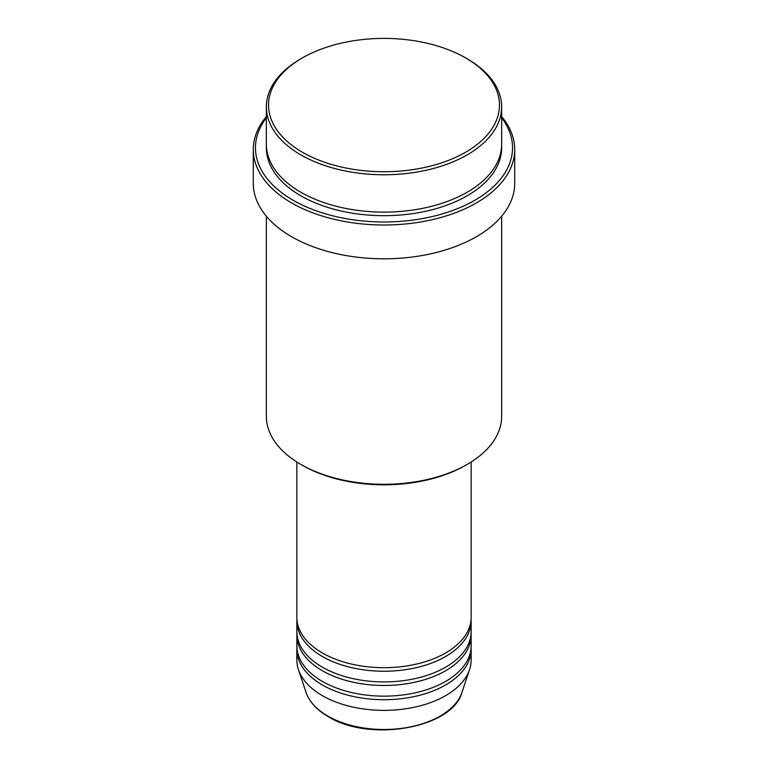 <?xml version="1.0" encoding="UTF-8"?>
<svg xmlns="http://www.w3.org/2000/svg" width="768" height="768" viewBox="0 0 768 768"><rect width="100%" height="100%" fill="white"/><g stroke="black" fill="none" stroke-linecap="round" stroke-linejoin="round"><path stroke-width="1.15" d="M296.851 461.99L296.851 617.376A87.149 50.314 0 0 0 322.378 652.954A87.149 50.314 0 0 0 417.35 663.859A87.149 50.314 0 0 0 471.149 617.376L471.149 461.99M296.909 619.152A87.149 50.314 0 0 0 296.851 620.928A87.149 50.314 0 0 0 322.378 656.506A87.149 50.314 0 0 0 417.35 667.411A87.149 50.314 0 0 0 471.149 620.928A87.149 50.314 0 0 0 471.091 619.152M296.851 620.928L296.851 631.603A87.149 50.314 0 0 0 322.378 667.181A87.149 50.314 0 0 0 417.35 678.086A87.149 50.314 0 0 0 471.149 631.603L471.149 620.928M296.909 633.389A87.149 50.314 0 0 0 296.851 635.165A87.149 50.314 0 0 0 322.378 670.742A87.149 50.314 0 0 0 417.35 681.648A87.149 50.314 0 0 0 471.149 635.165A87.149 50.314 0 0 0 471.091 633.389M296.851 635.165L296.851 645.84A87.149 50.314 0 0 0 322.378 681.408A87.149 50.314 0 0 0 417.35 692.323A87.149 50.314 0 0 0 471.149 645.84L471.149 635.165M296.909 647.616A87.149 50.314 0 0 0 296.851 649.392A87.149 50.314 0 0 0 322.378 684.97A87.149 50.314 0 0 0 417.35 695.875A87.149 50.314 0 0 0 471.149 649.392A87.149 50.314 0 0 0 471.091 647.616M302.352 152.208A115.469 66.662 0 0 0 465.648 152.208A115.469 66.662 0 0 0 465.648 57.926L467.184 58.819A117.648 67.92 180 0 1 467.194 58.819A117.648 67.92 180 0 1 501.648 106.848A117.648 67.92 180 0 1 429.024 169.594A117.648 67.92 180 0 1 300.816 154.867A117.648 67.92 180 0 1 266.352 106.848A117.648 67.92 180 0 1 300.806 58.819L302.352 57.926A115.469 66.662 0 0 0 302.352 152.208M467.194 464.39L465.648 465.283A115.469 66.662 180 0 1 302.352 465.283L300.816 464.39A117.648 67.92 0 0 0 467.194 464.39A117.648 67.92 0 0 0 501.648 416.362L501.648 216.23M266.352 117.859A128.544 74.208 0 0 0 293.107 200.237A128.544 74.208 0 0 0 456.586 209.002A128.544 74.208 0 0 0 501.648 117.859M501.648 116.64A130.714 75.466 180 0 1 514.714 149.539A130.714 75.466 180 0 1 434.026 219.264A130.714 75.466 180 0 1 291.571 202.896A130.714 75.466 180 0 1 253.286 149.539A130.714 75.466 180 0 1 266.352 116.64M266.352 106.848L266.352 144.202A117.648 67.92 0 0 0 300.816 192.23A117.648 67.92 0 0 0 429.024 206.947A117.648 67.92 0 0 0 501.648 144.202L501.648 106.848M253.286 149.539L253.286 183.331A130.714 75.466 0 0 0 291.571 236.698A130.714 75.466 0 0 0 434.026 253.056A130.714 75.466 0 0 0 514.714 183.331L514.714 149.539M296.851 649.392L296.851 660.067A87.149 50.314 0 0 0 298.435 669.6A87.149 50.314 0 0 0 322.378 695.645A87.149 50.314 0 0 0 409.536 708.173A87.149 50.314 0 0 0 469.565 669.6A87.149 50.314 0 0 0 471.149 660.067L471.149 649.392M467.194 58.819L465.648 57.926A115.469 66.662 0 0 0 302.352 57.926M266.352 216.23L266.352 416.362A117.648 67.92 0 0 0 300.806 464.39A117.648 67.92 0 0 0 300.816 464.39L302.352 465.283M327.85 716.074A79.402 45.84 0 0 0 407.27 727.488A79.402 45.84 0 0 0 461.971 692.342C452.621 728.227 369.437 742.579 328.253 716.64C316.781 709.968 309.37 701.866 306.029 692.342A79.402 45.84 0 0 0 327.85 716.074M501.61 145.978A117.648 67.92 180 0 1 430.445 210.163A117.648 67.92 180 0 1 300.816 195.782A117.648 67.92 180 0 1 266.39 145.978M461.971 692.342L469.565 669.6M306.029 692.342L298.435 669.6"/></g></svg>
